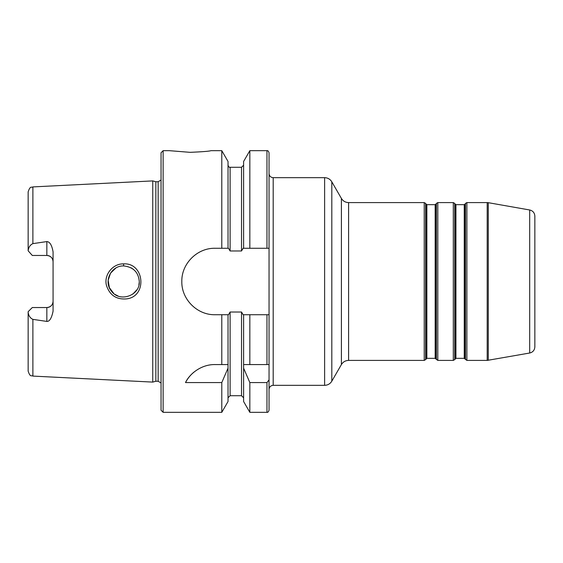 <?xml version="1.0" encoding="UTF-8"?>
<svg xmlns="http://www.w3.org/2000/svg" width="563" height="563" viewBox="0 0 563 563"><rect width="100%" height="100%" fill="white"/><g stroke="black" fill="none" stroke-linecap="round" stroke-linejoin="round"><path stroke-width="0.84" d="M466.882 360.411L466.882 202.589L487.199 202.589L487.199 360.411L466.882 360.411L464.243 358.335L455.939 358.335L454.742 359.581L454.742 203.419L453.299 202.589L453.299 360.411L437.81 360.411L435.171 358.335L426.867 358.335L425.663 359.581L425.663 203.419L424.228 202.589L424.228 360.411L348.596 360.411L348.596 202.589L424.228 202.589M529.699 353.015L529.699 209.985C532.901 210.787 534.611 212.835 534.85 216.122L534.85 346.878C534.611 350.165 532.901 352.213 529.699 353.015L487.199 360.411M266.961 364.564L269.044 364.564L269.044 379.87L266.961 382.573L249.838 382.573L243.603 368.132L243.603 364.564L266.961 364.564L266.961 314.724L269.044 314.724L243.125 314.724L241.527 312.022L230.105 312.022L228.501 314.724L215.045 314.724C197.24 315.132 181.42 299.312 181.821 281.5C181.42 263.688 197.24 247.868 215.045 248.276L228.501 248.276L230.105 250.978L241.527 250.978L243.125 248.276L243.603 248.276L243.603 161.482L249.838 150.673L266.961 150.673C267.742 150.405 268.431 151.102 269.044 152.749L269.044 389.483C269.29 386.964 270.669 385.578 273.196 385.331L273.196 177.669C270.669 177.422 269.283 176.036 269.044 173.517M273.196 177.669L324.619 177.669L324.619 385.331L273.196 385.331M269.044 379.87L269.044 410.251C268.431 411.898 267.742 412.595 266.961 412.327L266.961 382.573M331.811 381.179L331.811 181.821L341.403 198.436L341.403 364.564L331.811 381.179C330.15 383.846 327.75 385.226 324.619 385.331M28.15 311.691L32.302 307.539L46.842 307.539A6.228 6.228 0 0 0 53.07 301.311C52.76 305.04 50.677 307.116 46.842 307.539L46.842 321.417L32.886 319.369C30.128 318.06 28.551 315.674 28.15 312.198L28.15 311.691M32.302 255.461L28.15 250.802C28.586 247.256 30.17 244.863 32.886 243.631L46.842 241.583L46.842 255.461L32.302 255.461M32.886 243.631L32.886 186.909L152.749 180.906L152.749 382.094L32.886 376.091C31.422 375.092 30.339 377.703 28.15 371.108L28.15 354.507M46.842 321.417C49.558 321.586 51.634 318.172 53.07 311.163L53.07 251.837C51.873 245.137 49.797 241.724 46.842 241.583M123.557 263.878C112.593 263.554 103.578 275.166 106.506 285.568C109.771 295.258 116.442 299.692 126.513 298.883C147.548 296.645 144.55 262.555 123.557 263.878L123.656 265.926C133.269 267.01 138.477 272.203 139.265 281.507C140.342 295.139 120.046 302.95 111.58 291.31C103.268 282 110.742 265.553 123.656 265.926M138.899 284.772L139.223 282.478M139.251 281.5L139.216 280.508M133.494 269.41L131.017 267.763M115.816 268.058L110.517 273.175L108.145 280.318L109.37 287.651L113.825 293.555M114.972 294.407L118.124 296.054M132.861 294.076L136.823 289.854M228.029 248.276L228.029 161.482L221.787 150.673L210.893 150.673C209.661 151.222 202.736 151.778 190.125 152.334L169.364 150.673L163.129 150.673L163.129 412.327L161.053 410.251L161.053 152.749L163.129 150.673M228.029 364.564L228.029 368.132L221.787 382.573L185.509 382.573C189.02 374.754 200.428 364.345 215.045 364.564L228.029 364.564L228.029 314.724M194.144 371.967A33.224 33.224 0 0 0 185.509 382.573M228.029 368.132L228.029 401.518L221.787 412.327L163.129 412.327M221.787 382.573L221.787 412.327M243.603 314.724L243.603 364.564M243.603 368.132L243.603 401.518L249.838 412.327L266.961 412.327M249.838 314.724L249.838 364.564M221.787 314.724L221.787 364.564M221.787 150.673L221.787 248.276M249.838 382.573L249.838 412.327M243.603 248.276L269.044 248.276M46.842 255.461A6.228 6.228 0 0 1 53.07 261.689C52.753 257.96 50.677 255.883 46.842 255.461M28.15 312.198L28.15 371.108M32.886 186.909C31.422 187.908 30.339 185.297 28.15 191.892L28.15 250.802M249.838 150.673L249.838 248.276M152.749 180.906L155.845 181.736L155.845 381.264L152.749 382.094M155.845 181.736L158.147 181.736L158.147 381.264L155.845 381.264M465.446 359.581L465.446 203.419L466.882 202.589M426.149 358.751L426.149 204.249L425.663 203.419M426.867 358.335L426.867 204.665L426.149 204.249M435.171 358.335L435.171 204.665L426.867 204.665M435.889 358.751L435.889 204.249L435.171 204.665M436.367 359.581L436.367 203.419L435.889 204.249M436.367 203.419L437.81 202.589L437.81 360.411M455.221 358.751L455.221 204.249L454.742 203.419M455.939 358.335L455.939 204.665L455.221 204.249M464.243 358.335L464.243 204.665L455.939 204.665M464.961 358.751L464.961 204.249L464.243 204.665M529.699 209.985L488.276 202.68L488.276 360.32M32.886 319.369L32.886 376.091M230.105 312.022L230.105 395.719L228.029 397.795M241.527 312.022L241.527 395.719L243.603 397.795M228.029 165.205C228.634 166.859 229.324 167.549 230.105 167.281L230.105 250.978M46.842 307.539A6.228 6.228 0 0 0 53.07 301.311M230.105 167.281L241.527 167.281L241.527 250.978M266.961 150.673L266.961 248.276M424.228 360.411L425.663 359.581M453.299 360.411L454.742 359.581M464.961 204.249L465.446 203.419M437.81 202.589L453.299 202.589M331.811 181.821C330.15 179.154 327.75 177.774 324.619 177.669M341.403 364.564C343.057 361.903 345.457 360.517 348.596 360.411M341.403 198.436C343.057 201.097 345.457 202.483 348.596 202.589M488.276 202.68L487.199 202.589M230.105 395.719L241.527 395.719M241.527 167.281L243.603 165.205M158.147 381.264L161.053 382.981M158.147 181.736L161.053 180.019"/></g></svg>

